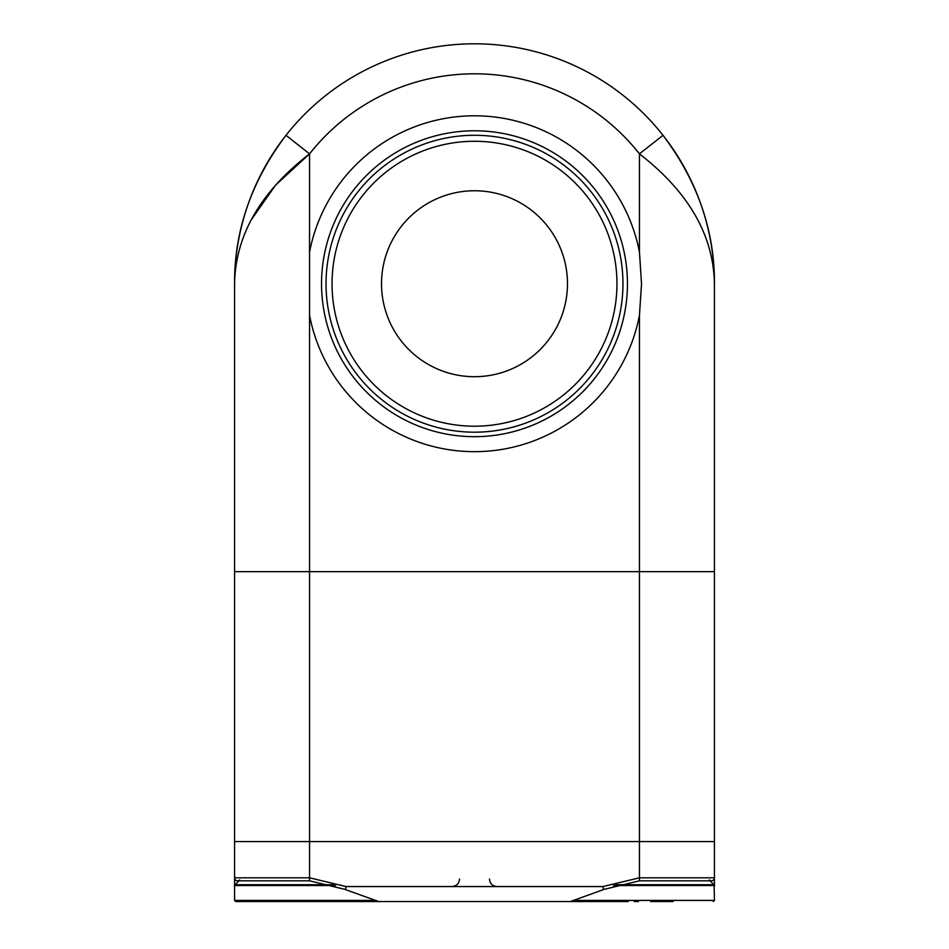 <?xml version="1.0" encoding="UTF-8"?>
<svg xmlns="http://www.w3.org/2000/svg" width="949" height="949" viewBox="0 0 949 949"><rect width="100%" height="100%" fill="white"/><g stroke="black" fill="none" stroke-linecap="round" stroke-linejoin="round"><path stroke-width="1.42" d="M239.694 879.937A3.001 3.001 0 0 1 234.569 877.813L309.552 877.813L346.077 886.556L345.424 889.557L378.615 901.55L235.696 901.55L249.563 901.55L235.696 901.55L234.569 900.423L235.696 901.55M338.2 901.55L320.726 901.55M325.709 901.55L343.182 901.55M280.892 901.55L298.377 901.55M275.21 901.55L279.397 901.55M628.274 901.55L378.615 901.55M668.108 901.55L650.623 901.55M655.617 901.55L673.09 901.55M623.291 901.55L605.818 901.55M634.276 901.55L638.44 901.55M250.856 220.429L275.507 185.209L309.552 153.868C260.477 191.912 235.494 235.21 234.569 283.739A239.931 239.931 0 0 1 285.981 135.316L309.552 153.868L309.552 571.654L234.569 571.654L234.569 283.739C234.284 230.69 251.426 181.212 285.981 135.316A239.931 239.931 0 0 1 663.019 135.316C697.574 181.223 714.716 230.69 714.431 283.739C713.506 235.198 688.511 191.912 639.448 153.868L639.448 252.137L641.524 283.739L639.448 315.329A167.949 167.949 0 0 1 309.552 315.329M309.552 153.868A209.943 209.943 0 0 1 639.448 153.868L663.019 135.316A239.931 239.931 0 0 1 714.431 283.739L714.431 571.654L234.569 571.654L234.569 841.573L309.552 841.573L234.569 841.573L234.569 900.423L376.101 900.423M474.5 190.761A92.978 92.978 0 0 1 567.478 283.739A92.978 92.978 0 0 1 474.5 376.706A92.978 92.978 0 0 1 381.522 283.739A92.978 92.978 0 0 1 474.5 190.761M326.041 283.739A148.459 148.459 0 0 0 474.5 432.186A148.459 148.459 0 0 0 622.959 283.739A148.459 148.459 0 0 0 474.5 135.28A148.459 148.459 0 0 0 326.041 283.739M474.5 130.784A152.955 152.955 0 0 0 321.545 283.739A152.955 152.955 0 0 0 474.5 436.682A152.955 152.955 0 0 0 627.455 283.739A152.955 152.955 0 0 0 474.5 130.784M710.184 880.814L714.431 885.524L714.431 571.654L309.552 571.654L309.552 841.573L639.448 841.573L309.552 841.573L309.552 880.814L237.57 880.814M610.8 901.55L570.385 901.55L603.588 889.557L602.923 886.556L639.448 877.813L639.448 841.573L714.431 841.573L639.448 841.573L639.448 315.329M234.569 886.556L234.569 877.813M709.306 879.937A3.001 3.001 0 0 0 714.431 877.813L714.431 886.556M346.077 886.556L602.923 886.556M333.135 884.729L234.901 884.729L234.569 885.524L335.495 885.524M615.865 884.729L714.099 884.729L714.431 900.423L572.899 900.423M714.431 885.524L613.505 885.524M309.552 252.137A167.949 167.949 0 0 1 639.448 252.137M332.043 283.739A142.457 142.457 0 0 0 474.5 426.196A142.457 142.457 0 0 0 616.957 283.739A142.457 142.457 0 0 0 474.5 141.271A142.457 142.457 0 0 0 332.043 283.739M603.813 889.438L639.448 880.814L639.448 877.813L714.431 877.813M238.816 880.814L234.569 885.524M714.431 900.423L713.304 901.55M489.494 879.059C489.898 883.566 492.401 886.069 496.991 886.556M459.506 879.059C459.102 883.566 456.599 886.069 452.009 886.556M345.187 889.45L309.552 880.814M639.448 880.814L711.43 880.814"/></g></svg>
